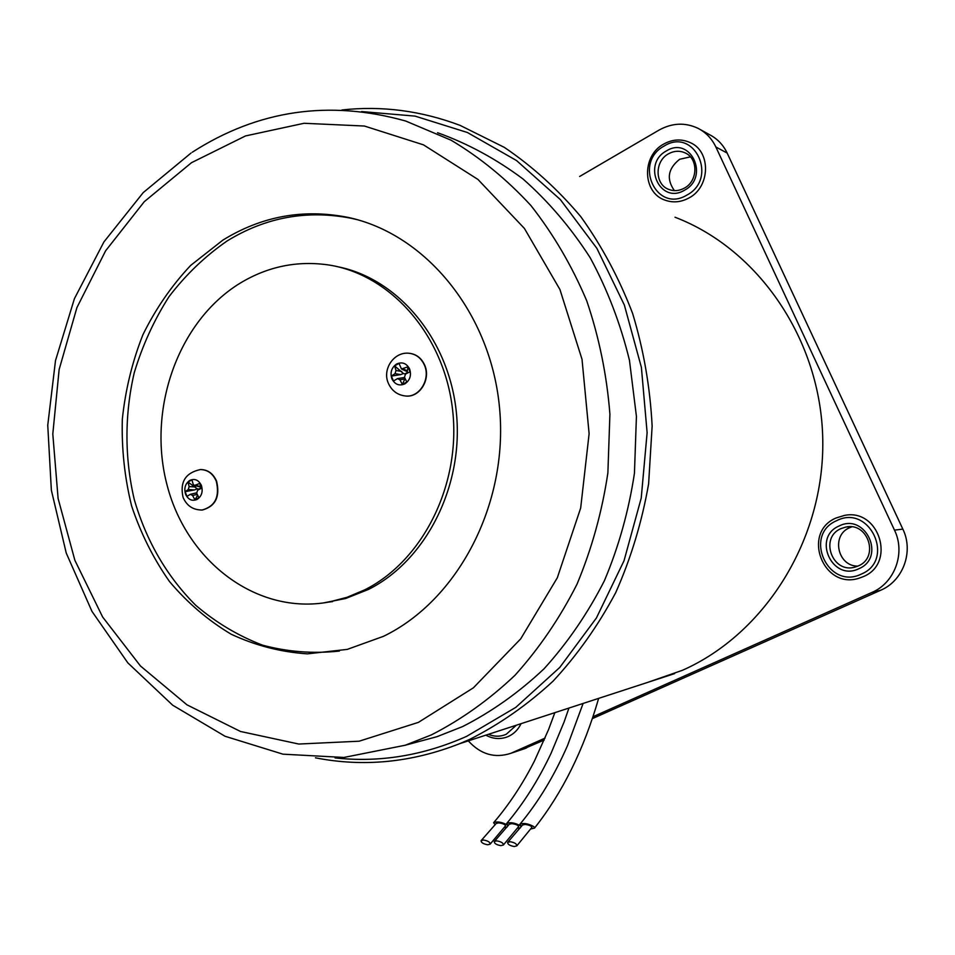 <?xml version="1.0" encoding="UTF-8"?>
<svg xmlns="http://www.w3.org/2000/svg" width="955" height="955" viewBox="0 0 955 955"><rect width="100%" height="100%" fill="white"/><g stroke="black" fill="none" stroke-linecap="round" stroke-linejoin="round"><path stroke-width="1.43" d="M189.782 480.413C185.222 483.66 183.838 488.292 185.592 494.296C188.302 499.775 192.17 501.471 197.196 499.381C201.78 496.123 203.176 491.491 201.398 485.45C198.664 479.971 194.784 478.288 189.782 480.413M201.469 510.042L202.472 509.994C215.52 506.305 220.223 496.719 216.606 481.213C213.335 473.776 208.202 469.896 201.207 469.562M187.992 482.096L197.255 488.793L194.545 489.927L188.254 489.521L189.138 486.584L187.992 482.096L189.902 480.938L191.919 479.888L193.208 484.292L194.39 485.486L199.941 483.361L201.792 488.089L197.59 490.261L196.694 493.21L198.891 497.698L194.951 499.895L197.625 495.191M197.243 494.38L192.612 495.49L194.951 499.895M192.612 495.49L190.403 494.296L186.953 496.385L185.115 491.67L194.545 489.927M188.254 489.521L185.115 491.67M199.941 483.361L200.753 488.005L198.7 489.151L197.255 488.793M195.775 493.078L196.563 492.828M194.39 485.486L200.454 487.002M383.516 636.305C457.708 600.409 508.335 504.586 499.632 408.895C491.252 313.144 425.464 233.521 347.62 217.31C303.248 208.608 261.658 216.212 222.885 240.111L190.678 265.406C171.542 285.772 155.617 308.895 142.892 334.787C132.232 361.814 125.38 389.974 122.324 419.269C121.524 448.731 124.616 477.607 131.599 505.911C140.755 533.391 153.409 558.627 169.56 581.619C187.502 602.868 208.035 620.404 231.146 634.204C255.391 645.532 280.818 652.074 307.414 653.853L347.274 649.388L383.516 636.305M357.17 219.662L351.452 218.325C307.188 209.646 265.729 217.203 227.051 241.006C205.122 256.191 185.783 274.742 169.035 296.635C154.053 320.068 142.45 345.435 134.249 372.737C124.52 414.482 124.532 458.114 134.297 499.62C146.342 541.055 166.791 576.259 195.668 605.243C215.949 622.553 238.237 635.851 262.541 645.162C287.622 651.895 313.216 653.865 339.347 651.071M409.54 744.076L437.044 736.663L462.59 726.588C491.777 711.726 518.935 692.459 544.052 668.787C567.58 642.811 587.695 613.48 604.372 580.783C618.78 546.594 628.796 510.71 634.454 473.155L636.424 416.404L629.464 360.322C620.547 323.84 607.464 289.651 590.214 257.766C570.851 227.684 548.433 201.41 522.934 178.919C496.087 158.9 467.628 143.501 437.545 132.709M504.813 728.963L499.847 730.587M839.099 526.002C865.469 512.369 886.431 557.469 858.784 568.75C832.259 581.893 811.953 537.355 839.099 526.002M858.247 565.945C879.651 557.433 868.119 521.776 845.772 527.076L841.057 528.581C818.972 537.653 832.545 574.349 855.37 566.984L858.247 565.945M857.841 566.124C837.535 566.411 830.934 535.278 849.628 527.697L851.705 526.874M666.435 150.902C690.668 135.586 709.923 177.009 684.52 190.2C660.144 205.086 641.462 164.117 666.435 150.902M684.317 188.159C698.093 181.116 698.475 158.279 684.902 152.8C679.459 150.472 673.991 150.806 668.5 153.815C654.414 161.18 654.7 184.649 668.942 189.472C674.075 191.358 679.196 190.916 684.317 188.159M674.397 190.618C666.208 179.051 667.951 168.605 679.638 159.282L690.393 156.859M485.82 735.159C492.708 738.884 499.716 739.528 506.854 737.069L508.394 736.436C513.993 733.846 518.207 729.584 521.06 723.663M663.725 144.05C641.497 155.796 642.369 192.826 665.158 200.192C673.084 202.973 680.975 202.245 688.853 198.019C710.365 187.108 711.26 151.487 690.25 142.617C681.464 138.702 672.654 139.167 663.809 144.014M844.411 515.437L836.126 517.968C801.042 532.52 823.317 590.596 859.476 578.062L863.189 576.665C896.518 563.546 879.28 508 844.411 515.437L836.162 517.968M675.006 217.227C758.545 249.1 821.145 339.956 822.768 439.658C824.571 539.348 765.074 633.786 682.479 670.279L647.538 682.443M579.637 176.472L658.986 130.119C672.141 122.861 685.177 122.264 698.093 128.352C705.96 132.447 711.881 138.654 715.844 146.963L894.477 530.12C905.734 552.945 894.787 582.872 871.915 592.434L592.924 716.763M545.078 738.096L510.853 753.304C494.786 758.545 480.604 754.39 468.308 740.865M700.361 129.594L709.696 134.762C717.432 138.809 723.257 144.909 727.161 153.063L902.845 529.118C913.899 551.513 903.155 580.867 880.677 590.25L592.291 718.649M544.243 740.041L522.099 749.52M396.588 364.022C391.49 367.627 389.938 372.581 391.908 378.86C394.94 384.567 399.274 386.226 404.896 383.85C410.029 380.245 411.593 375.291 409.611 368.964C406.532 363.246 402.198 361.611 396.588 364.022M405.29 395.991L406.567 396.086C420.224 397.101 431.003 378.729 424.653 365.061C421.585 358.352 416.726 354.46 410.101 353.386M394.606 365.872L403.404 373.512L400.742 374.599L395.024 373.632L396.015 370.504L394.606 365.872L398.999 363.389L401.494 369L407.988 366.792L410.065 371.734L405.481 374.109L404.49 377.249L406.806 382L402.389 384.459L404.86 378.932L399.918 379.804L402.389 384.459M399.918 379.804L397.519 378.598L393.448 381.021L391.383 376.091L400.742 374.599M395.024 373.632L391.383 376.091M407.988 366.792L407.164 372.641L404.86 373.93L403.404 373.512M406.985 371.519L401.673 369.084M397.96 378.514L404.598 377.476M505.386 826.015L505.529 825.836C505.1 824.428 502.819 823.437 498.689 822.876L496.218 823.437L481.32 840.4M483.54 840.018C487.969 840.818 490.166 842.191 490.154 844.136L487.683 844.769C483.242 843.945 481.045 842.573 481.093 840.627L483.54 840.018M508.06 825.8L507.356 825.025C501.662 821.992 497.077 821.228 493.628 822.709L495.179 824.786M504.371 827.388L506.95 827.233M518.493 826.791L518.625 826.6C518.195 825.192 515.915 824.201 511.773 823.64L509.278 824.213L494.511 841.271M496.767 840.866C501.196 841.665 503.404 843.038 503.392 844.996L500.874 845.641C496.421 844.829 494.224 843.444 494.272 841.498L496.767 840.866M521.239 826.696L520.487 825.8C514.769 822.744 510.161 821.98 506.663 823.485L508.227 825.586M517.479 828.176L520.284 827.949M531.78 827.567L531.911 827.376C531.493 825.968 529.201 824.977 525.059 824.416L522.516 825.001L507.881 842.143M510.185 841.737C514.626 842.525 516.834 843.91 516.822 845.855L514.268 846.524C509.803 845.712 507.594 844.327 507.654 842.37L510.185 841.737M530.765 828.976L534.537 828.081L533.809 826.588C528.067 823.508 523.424 822.744 519.89 824.284L521.478 826.385M240.302 283.062C267.997 266.397 297.578 260.381 329.033 265.024C390.834 274.658 444.278 335.229 452.598 409.874C461.205 484.46 422.898 560.8 364.679 589.868L346.999 597.317L328.759 602.08C257.217 615.211 187.264 562.077 167.292 485.94C146.795 409.934 177.737 321.238 240.302 283.062M337.091 266.612C397.781 278.192 449.125 339.073 456.383 412.667C463.891 486.226 425.799 560.788 368.463 589.438L345.674 598.487L323.268 602.963M200.956 510.054L202.15 510.006C215.197 506.317 219.913 496.719 216.284 481.213C212.881 473.537 207.569 469.657 200.335 469.574C185.545 472.761 179.767 481.953 183.014 497.149M189.138 486.584L195.429 487.002M195.668 485.355L200.502 486.584M191.501 162.684L144.253 201.708L105.611 250.807L76.925 307.582L59.138 369.501L52.8 434L58.1 498.486L74.884 560.334L102.639 617.002L140.445 665.969L186.989 704.85L240.517 731.482L298.784 744.041L359.104 741.211L418.409 722.374L473.382 687.827L520.714 638.835L557.314 577.787L580.676 508.024L589.116 433.689L582.025 359.331L559.94 289.532L524.414 228.436L477.918 179.409L423.483 144.85L364.428 126.036L304.084 123.279L245.531 135.932L191.501 162.684M192.253 152.251C258.041 109.98 329.212 99.583 405.744 121.046L451.106 140.218C480.114 157.515 506.711 179.277 530.885 205.492C553.267 233.987 571.866 265.729 586.704 300.73C599.072 337.115 606.807 374.921 609.911 414.136L607.881 472.892C602.08 511.773 591.766 548.91 576.963 584.293C559.821 618.112 539.157 648.433 514.996 675.269C489.211 699.717 461.349 719.581 431.409 734.884L405.23 745.234L437.044 736.663M341.962 109.98C381.761 105.575 421.143 110.72 460.119 125.392L504.324 147.368C532.353 166.301 557.827 189.388 580.759 216.618C601.829 245.96 619.115 278.215 632.604 313.407C643.646 349.805 650.152 387.372 652.134 426.097L648.612 483.863C641.951 521.943 630.98 558.209 615.689 592.685C598.152 625.597 577.262 655.106 553.017 681.202C527.232 704.993 499.465 724.379 469.693 739.373L459.606 743.706C411.569 762.556 363.521 767.259 315.448 757.816M335.062 757.924C379.517 762.77 423.363 755.596 466.601 736.377L515.796 707.369L559.726 667.485L596.398 618.004L624.021 560.764L641.223 498.092L647.12 432.675L641.39 367.377L624.355 305.039L596.875 248.336L560.346 199.571L516.512 160.536L467.377 132.494L415.067 116.116L361.635 111.556M488.375 734.323C494.439 736.818 500.396 736.794 506.234 734.288L516.38 725.191M664.179 146.019C633.046 162.529 656.3 213.681 686.788 195.142C718.626 178.657 694.464 126.8 664.179 146.019M836.652 520.678C802.797 534.884 828.081 590.476 861.255 574.122C895.897 560.036 869.587 503.572 836.652 520.678M727.161 153.063L715.844 146.963M902.845 529.118L894.477 530.12M880.677 590.25L871.915 592.434M526.683 747.861L512.346 752.683M406.567 396.086L406.293 396.062C419.949 397.077 430.741 378.693 424.378 365.025C421.131 358.006 416.01 354.078 409.015 353.266C394.045 351.524 382.143 369.131 388.231 382.967M396.015 370.504L401.733 371.471M403.332 368.976L407.415 370.862M202.472 509.994L202.15 510.006C193.292 510.065 186.989 505.995 183.265 497.806M196.384 492.876L190.69 494.224M351.452 218.325L347.62 217.31M191.024 153.051L143.226 192.6L103.928 241.913L74.406 298.7L55.497 360.608L47.75 425.238L51.355 490.178L66.229 553.017L91.955 611.355L127.803 662.842L172.664 705.196L225.046 736.257L282.966 754.175L343.967 757.446L405.23 745.234M684.902 152.8L685.965 153.337M845.772 527.076L849.043 526.742M674.624 673.609L459.606 743.706M525.202 748.481L510.853 753.304M388.482 383.576C392.087 391.204 398.032 395.37 406.293 396.062M505.529 825.836L490.154 844.136M493.628 822.709C508.991 804.755 522.612 784.162 534.49 760.92L548.516 729.68L554.855 712.657M518.625 826.6L503.392 844.996M506.663 823.485C523.686 803.322 538.513 779.853 551.154 753.101L564.13 721.885L568.941 708.061M531.911 827.376L516.822 845.855M519.89 824.284C538.429 801.985 554.318 775.735 567.545 745.521L583.111 703.441M534.537 828.081C562.471 792.746 583.839 749.508 598.642 698.38M328.759 602.08L332.638 601.602"/></g></svg>
